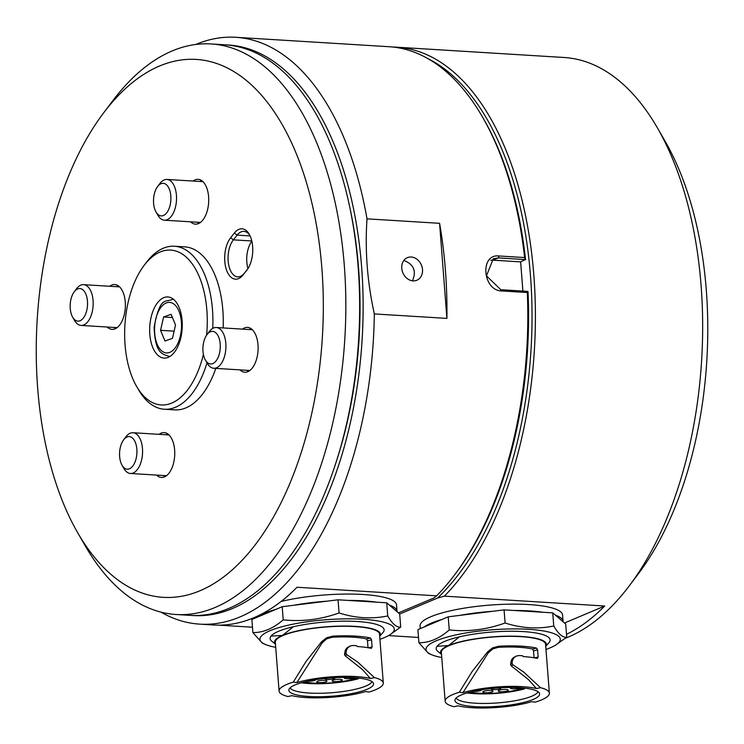 <?xml version="1.0" encoding="UTF-8"?>
<svg xmlns="http://www.w3.org/2000/svg" width="744" height="744" viewBox="0 0 744 744"><rect width="100%" height="100%" fill="white"/><g stroke="black" fill="none" stroke-linecap="round" stroke-linejoin="round"><path stroke-width="1.12" d="M171.083 314.312L175.528 324.988L172.478 338.334L164.982 341.003L160.546 330.317L163.596 316.972L171.083 314.312M172.422 317.521L163.596 316.972M174.115 331.154L160.546 330.317M197.476 222.233A22.459 11.904 -86.5 0 0 198.899 223.395M201.54 180.504A22.459 11.904 -86.5 0 0 199.978 181.48M157.589 186.558L159.895 183.508A20.413 10.825 93.5 0 1 166.916 179.444A20.413 10.825 93.5 0 1 176.468 200.489A20.413 10.825 93.5 0 1 164.415 220.196A20.413 10.825 93.5 0 1 157.933 215.314L156.026 212.003A16.331 8.658 93.5 0 1 156.649 187.972A16.331 8.658 93.5 0 1 157.589 186.558A16.331 8.658 93.5 0 1 169.26 188.985A16.331 8.658 93.5 0 1 167.772 211.25A16.331 8.658 93.5 0 1 156.026 212.003M163.503 475.518A22.459 11.904 -86.5 0 0 164.935 476.671M167.577 433.789A22.459 11.904 -86.5 0 0 166.014 434.766M123.625 439.834L125.922 436.784A20.413 10.825 93.5 0 1 132.953 432.729A20.413 10.825 93.5 0 1 142.504 453.766A20.413 10.825 93.5 0 1 130.442 473.482A20.413 10.825 93.5 0 1 123.969 468.59L122.062 465.279A16.331 8.658 93.5 0 1 122.686 441.248A16.331 8.658 93.5 0 1 123.625 439.834A16.331 8.658 93.5 0 1 135.296 442.271A16.331 8.658 93.5 0 1 133.799 464.535A16.331 8.658 93.5 0 1 122.062 465.279M114.12 327.453A22.459 11.904 -86.5 0 0 115.553 328.616M118.194 285.724A22.459 11.904 -86.5 0 0 116.631 286.7M74.242 291.769L76.539 288.719A20.413 10.825 93.5 0 1 83.57 284.664A20.413 10.825 93.5 0 1 93.112 305.7A20.413 10.825 93.5 0 1 81.059 325.416A20.413 10.825 93.5 0 1 74.586 320.524L72.67 317.214A16.331 8.658 93.5 0 1 73.303 293.183A16.331 8.658 93.5 0 1 74.242 291.769A16.331 8.658 93.5 0 1 85.904 294.206A16.331 8.658 93.5 0 1 84.416 316.47A16.331 8.658 93.5 0 1 72.67 317.214M350.387 210.059A279.995 148.428 93.5 0 1 334.595 466.721M246.859 370.298A22.459 11.904 -86.5 0 0 248.291 371.461M250.933 328.569A22.459 11.904 -86.5 0 0 249.37 329.546M206.981 334.614L209.278 331.564A20.413 10.825 93.5 0 1 216.309 327.509A20.413 10.825 93.5 0 1 225.851 348.555A20.413 10.825 93.5 0 1 213.798 368.261A20.413 10.825 93.5 0 1 207.325 363.379L205.409 360.068A16.331 8.658 93.5 0 1 206.042 336.037A16.331 8.658 93.5 0 1 206.981 334.614A16.331 8.658 93.5 0 1 218.643 337.051A16.331 8.658 93.5 0 1 217.155 359.315A16.331 8.658 93.5 0 1 205.409 360.068M206.609 335.135A77.581 41.125 -86.5 0 0 189.162 260.037A77.581 41.125 -86.5 0 0 144.02 265.515A77.581 41.125 -86.5 0 0 136.58 386.378A77.581 41.125 -86.5 0 0 187.023 390.674A77.581 41.125 -86.5 0 0 203.4 354.386M174.273 352.451A30.625 16.238 -86.5 0 0 181.917 318.702A30.625 16.238 -86.5 0 0 167.846 296.958A30.625 16.238 -86.5 0 0 149.758 326.532A30.625 16.238 -86.5 0 0 164.08 358.087A30.625 16.238 -86.5 0 0 174.273 352.451M176.058 614.498L189.878 615.353A285.808 151.506 -86.5 0 0 358.654 339.385A285.808 151.506 -86.5 0 0 224.976 44.807L211.157 43.952A285.808 151.506 93.5 0 1 342.51 246.896A285.808 151.506 93.5 0 1 271.207 561.887A285.808 151.506 93.5 0 1 176.058 614.498A285.808 151.506 93.5 0 1 85.365 546.059L77.729 532.816A269.477 142.857 93.5 0 1 103.555 112.967A269.477 142.857 93.5 0 1 302.352 169.772A269.477 142.857 93.5 0 1 252.951 547.742A269.477 142.857 93.5 0 1 77.729 532.816M103.555 112.967L112.763 100.766A285.808 151.506 93.5 0 1 115.999 96.571A285.808 151.506 93.5 0 1 211.157 43.952M215.788 368.382A81.663 43.291 93.5 0 1 201.959 394.85A81.663 43.291 93.5 0 1 174.766 409.879L164.405 409.247A81.663 43.291 -86.5 0 0 191.589 394.218A81.663 43.291 -86.5 0 0 206.999 362.812M212.738 328.392A81.663 43.291 -86.5 0 0 174.431 246.236L184.8 246.869A81.663 43.291 93.5 0 1 223.154 327.927M239.949 369.87A22.459 11.904 -86.5 0 0 244.776 372.214A22.459 11.904 -86.5 0 0 258.038 350.526A22.459 11.904 -86.5 0 0 247.529 327.388A22.459 11.904 -86.5 0 0 242.46 329.118M156.593 475.091A22.459 11.904 -86.5 0 0 161.42 477.434A22.459 11.904 -86.5 0 0 174.682 455.747A22.459 11.904 -86.5 0 0 164.182 432.608A22.459 11.904 -86.5 0 0 159.104 434.338M107.21 327.025A22.459 11.904 -86.5 0 0 112.037 329.369A22.459 11.904 -86.5 0 0 125.299 307.681A22.459 11.904 -86.5 0 0 114.79 284.543A22.459 11.904 -86.5 0 0 109.721 286.273M190.566 221.805A22.459 11.904 -86.5 0 0 195.384 224.149A22.459 11.904 -86.5 0 0 208.645 202.47A22.459 11.904 -86.5 0 0 198.146 179.323A22.459 11.904 -86.5 0 0 193.068 181.052M246.803 270.23L243.056 274.954A22.869 12.118 93.5 0 1 226.371 269.561A22.869 12.118 93.5 0 1 230.64 237.727L234.388 233.002A22.869 12.118 93.5 0 1 249.249 234.267A22.869 12.118 93.5 0 1 247.064 269.895A22.869 12.118 93.5 0 1 246.803 270.23L247.315 269.551M174.431 246.236A81.663 43.291 -86.5 0 0 146.317 262.465L144.02 265.515M136.58 386.378L138.486 389.689A81.663 43.291 -86.5 0 0 164.405 409.247M247.64 269.077L244.469 273.085A20.413 10.825 93.5 0 1 237.671 276.842A20.413 10.825 93.5 0 1 228.287 262.344A20.413 10.825 93.5 0 1 233.383 239.847L237.122 235.123A20.413 10.825 93.5 0 1 243.92 231.365A20.413 10.825 93.5 0 1 249.826 235.327M251.863 241.223A20.413 10.825 -86.5 0 0 247.966 268.584M275.485 644.23L271.746 641.179A57.158 12.304 -4.4 0 1 271.011 636.139A57.158 12.304 -4.4 0 1 293.396 626.727A57.158 12.304 -4.4 0 1 357.269 621.51A57.158 12.304 -4.4 0 1 383.234 632.251A57.158 12.304 -4.4 0 1 382.769 632.791M348.034 600.417A71.452 15.382 -4.4 0 1 376.734 602.184L338.055 599.804L326.597 601.217L282.199 606.713L258.094 616.85A71.452 15.382 -4.4 0 1 275.978 609.327M338.055 599.804L339.059 612.935C320.776 619.547 302.157 621.854 283.213 619.836L282.199 606.713M293.657 605.291A71.452 15.382 -4.4 0 1 326.597 601.217M397.026 611.652L389.382 605.086A71.452 15.382 -4.4 0 1 397.026 611.224A71.452 15.382 -4.4 0 1 397.026 611.652L399.686 613.94L400.7 627.071C396.71 627.666 392.386 623.956 387.726 615.93C371.842 619.24 355.613 618.245 339.059 612.935M281.046 601.496A71.452 15.382 -4.4 0 1 355.781 594.168A71.452 15.382 -4.4 0 1 396.533 604.863L397.026 611.224M258.094 616.85L251.872 619.473L252.886 632.595L262.418 643.188L265.469 644.49A67.369 14.499 175.6 0 0 275.717 647.327M387.726 615.93L386.722 602.798L376.734 602.184M386.722 602.798L389.382 605.086M252.886 632.595C263.32 632.66 273.429 628.401 283.213 619.836M379.933 639.31A67.369 14.499 175.6 0 0 389.633 634.939A67.369 14.499 175.6 0 0 357.325 618.989A67.369 14.499 175.6 0 0 270.109 630.689A67.369 14.499 175.6 0 0 265.469 644.49M389.633 634.939L400.7 627.071M293.396 626.727L282.506 635.404L271.011 636.139M379.691 636.157A53.075 11.43 175.6 0 0 345.988 626.076A53.075 11.43 175.6 0 0 282.506 635.404A53.075 11.43 175.6 0 0 275.475 644.174M379.7 636.213L383.234 632.251M279.084 691.083L275.327 642.184A52.266 11.253 -4.4 0 1 301.757 630.233A52.266 11.253 -4.4 0 1 354.99 626.578A52.266 11.253 -4.4 0 1 379.542 634.158L383.3 683.057A52.266 11.253 175.6 0 0 374.455 677.607L370.391 678.491A47.365 10.193 175.6 0 0 296.837 682.574L293.285 682.109A52.266 11.253 175.6 0 0 279.084 691.083A52.266 11.253 175.6 0 0 287.937 696.533L291.992 695.649A47.365 10.193 175.6 0 0 365.555 691.567L369.108 692.032A52.266 11.253 175.6 0 0 383.3 683.057M370.493 638.026A52.266 11.253 175.6 0 0 355.725 636.12A52.266 11.253 175.6 0 0 332.763 636.139L332.326 637.227A47.365 10.193 -4.4 0 1 366.439 638.91L370.493 638.026L371.544 639.84L367.49 640.724L366.439 638.91M370.391 678.491L362.402 669.526L345.263 655.873L344.509 654.525L346.044 653.297L346.416 650.219L347.867 647.671L350.154 646.006L352.926 645.485A52.266 11.253 -4.4 0 1 356.46 645.662L357.213 646.499A52.266 11.253 -4.4 0 1 371.293 648.359L372.093 646.992L371.544 639.84M346.044 653.297L346.881 654.757L357.715 662.067L374.455 677.607M293.285 682.109L306.082 661.425L321.631 641.691L326.653 637.757L332.763 636.139M367.49 640.724L368.029 647.717M332.326 637.227L326.876 638.761L322.273 642.695L296.837 682.574M344.5 654.413L345.337 649.996L347.057 647.819L349.513 646.331M353.586 677.644A42.464 9.142 -4.4 0 1 373.33 683.076A42.464 9.142 -4.4 0 1 331.898 696.189A42.464 9.142 -4.4 0 1 288.942 689.567A42.464 9.142 -4.4 0 1 353.586 677.644M371.944 681.588A41.236 8.872 -4.4 0 1 359.073 688.321A41.236 8.872 -4.4 0 1 316.749 693.287A41.236 8.872 -4.4 0 1 290.086 687.884M301.236 682.787A41.236 8.872 175.6 0 0 358.338 678.779L358.283 678.035M304.826 681.83A30.625 6.594 175.6 0 0 344.574 681.141A30.625 6.594 175.6 0 0 356.45 677.858L356.553 678.668L358.338 678.779M356.553 678.668A39.2 8.435 -4.4 0 1 343.868 681.271M317.781 683.28A39.2 8.435 -4.4 0 1 302.706 682.378M319.502 680.648A5.106 1.097 -4.4 0 1 326.811 680.825A5.106 1.097 -4.4 0 1 321.947 682.546A5.106 1.097 -4.4 0 1 316.888 681.597A5.106 1.097 -4.4 0 1 319.502 680.648M334.94 677.663A5.106 1.097 -4.4 0 1 334.949 677.672A5.106 1.097 -4.4 0 1 330.131 679.393A5.106 1.097 -4.4 0 1 325.007 678.454M353.921 677.672A5.106 1.097 -4.4 0 1 351.698 678.333A5.106 1.097 -4.4 0 1 346.267 678.63A5.106 1.097 -4.4 0 1 344.351 677.672A5.106 1.097 -4.4 0 1 344.732 677.393M315.633 679.691A5.106 1.097 -4.4 0 1 312.917 680.844A5.106 1.097 -4.4 0 1 307.7 681.169M334.809 679.663A5.106 1.097 -4.4 0 1 342.119 679.839A5.106 1.097 -4.4 0 1 337.264 681.551A5.106 1.097 -4.4 0 1 332.196 680.602A5.106 1.097 -4.4 0 1 334.809 679.663M527.31 292.532L527.756 291.378L500.805 289.714L486.464 275.866L493.281 258.745L498.359 257.908L525.311 259.572L524.622 257.554L499.047 255.983C479.675 253.546 482.503 290.681 501.744 290.96L527.31 292.532A293.973 155.84 -86.5 0 1 454.379 575.149A293.973 155.84 -86.5 0 1 436.616 595.832L433.929 597.962L398.459 612.889M525.311 259.572L520.642 261.869L493.002 260.168A16.331 13.392 67.2 0 0 490.761 260.242M524.622 257.554A293.973 155.84 -86.5 0 0 520.447 228.287A293.973 155.84 -86.5 0 0 482.558 117.134L483.702 119.114A291.527 154.538 93.5 0 1 525.571 259.796M482.558 117.134A293.973 155.84 -86.5 0 0 389.279 46.733L235.848 37.293A293.973 155.84 -86.5 0 0 195.765 44.482M454.379 575.149L455.756 573.317A291.527 154.538 93.5 0 0 528.017 291.602L527.756 291.378M520.642 261.869L522.893 291.071M191.608 615.437A285.808 151.506 -86.5 0 0 232.295 608.583A285.808 151.506 -86.5 0 0 355.958 221.535A285.808 151.506 -86.5 0 0 226.706 44.928M235.848 37.293A293.973 155.84 -86.5 0 1 367.015 218.848L439.583 223.312A293.973 155.84 93.5 0 1 446.902 318.395L374.334 313.931A293.973 155.84 -86.5 0 1 199.745 624.142L213.565 624.988A293.973 155.84 93.5 0 0 297.014 587.249L436.616 595.832M160.844 612.089A293.973 155.84 -86.5 0 0 199.745 624.142M218.708 625.146L252.467 627.22M439.583 223.312L446.902 318.395M367.015 218.848C364.848 250.263 367.285 281.957 374.334 313.931M413.06 280.869A12.248 10.044 -112.8 0 1 402.141 270.602A12.248 10.044 -112.8 0 1 407.387 257.647A12.248 10.044 -112.8 0 1 411.227 257.015A12.248 10.044 -112.8 0 1 422.136 267.282A12.248 10.044 -112.8 0 1 416.891 280.228A12.248 10.044 -112.8 0 1 413.06 280.869M403.853 260.447C413.766 264.297 416.64 271.086 412.464 280.813M441.527 654.404L437.798 651.363A57.158 12.35 -4.4 0 1 437.053 646.294A57.158 12.35 -4.4 0 1 459.429 636.836A57.158 12.35 -4.4 0 1 523.302 631.591A57.158 12.35 -4.4 0 1 549.277 642.36A57.158 12.35 -4.4 0 1 548.793 642.928M514.058 610.489A71.452 15.438 -4.4 0 1 542.757 612.247L504.079 609.875L448.223 616.813L424.127 627.006A71.452 15.438 -4.4 0 1 442.001 619.445M504.079 609.875L505.092 622.998C486.809 629.619 468.19 631.935 449.246 629.945L448.223 616.813M459.68 615.39A71.452 15.438 -4.4 0 1 492.621 611.298M563.05 621.751L555.405 615.158A71.452 15.438 -4.4 0 1 563.05 621.314A71.452 15.438 -4.4 0 1 563.05 621.751L565.71 624.049L566.733 637.171C562.743 637.757 558.419 634.028 553.759 625.992C537.875 629.303 521.646 628.308 505.092 622.998M420.276 628.634L420.081 626.002A71.452 15.438 -4.4 0 1 490.119 605.086A71.452 15.438 -4.4 0 1 562.557 614.962L563.05 621.314M424.127 627.006L417.905 629.638L418.918 642.76L428.488 653.399L431.557 654.701A67.369 14.564 175.6 0 0 441.769 657.529M553.759 625.992L552.736 612.861L542.757 612.247M552.736 612.861L555.405 615.158M418.918 642.76C429.362 642.797 439.472 638.529 449.246 629.945M545.984 649.447A67.369 14.564 175.6 0 0 555.629 645.085A67.369 14.564 175.6 0 0 523.404 629.052A67.369 14.564 175.6 0 0 436.151 640.826A67.369 14.564 175.6 0 0 431.557 654.701M555.629 645.085L566.733 637.171M545.733 646.266A53.075 11.476 175.6 0 0 512.021 636.157A53.075 11.476 175.6 0 0 448.548 645.541A53.075 11.476 175.6 0 0 441.518 654.339M545.743 646.322L549.277 642.36M459.429 636.836L448.548 645.541L437.053 646.294M445.154 701.229L441.369 652.349A52.266 11.3 -4.4 0 1 467.799 640.342A52.266 11.3 -4.4 0 1 521.033 636.65A52.266 11.3 -4.4 0 1 545.575 644.267L549.37 693.148A52.266 11.3 175.6 0 0 540.516 687.679L536.461 688.572A47.365 10.239 175.6 0 0 462.908 692.692L459.346 692.218A52.266 11.3 175.6 0 0 445.154 701.229A52.266 11.3 175.6 0 0 454.007 706.707L458.062 705.814A47.365 10.239 175.6 0 0 531.625 701.694L535.178 702.159A52.266 11.3 175.6 0 0 549.37 693.148M536.536 648.108A52.266 11.3 175.6 0 0 521.767 646.192A52.266 11.3 175.6 0 0 498.806 646.22L498.368 647.308A47.365 10.239 -4.4 0 1 532.481 649.001L536.536 648.108L537.587 649.921L533.532 650.814L532.481 649.001M536.461 688.572L528.463 679.607L511.323 665.954L510.561 664.606L512.095 663.369L512.458 660.291L513.918 657.743L516.206 656.078L518.968 655.557A52.266 11.3 -4.4 0 1 522.511 655.734L523.255 656.571A52.266 11.3 -4.4 0 1 537.335 658.44L538.144 657.073L537.587 649.921M512.095 663.369L512.942 664.829L523.767 672.13L540.516 687.679M459.346 692.218L472.142 671.525L487.673 651.781L492.695 647.838L498.806 646.22M533.532 650.814L534.071 657.789M498.368 647.308L492.826 648.898L488.324 652.786L462.908 692.692M510.551 664.485L511.379 660.077L513.109 657.901L515.546 656.413M519.656 687.726A42.464 9.179 -4.4 0 1 539.391 693.157A42.464 9.179 -4.4 0 1 497.969 706.344A42.464 9.179 -4.4 0 1 455.012 699.704A42.464 9.179 -4.4 0 1 519.656 687.726M538.014 691.678A41.236 8.909 -4.4 0 1 525.143 698.458A41.236 8.909 -4.4 0 1 482.8 703.452A41.236 8.909 -4.4 0 1 456.156 698.03M467.176 692.943A41.236 8.909 175.6 0 0 524.408 688.916L524.343 688.116M522.548 687.968L522.614 688.804L524.408 688.916M522.614 688.804A39.2 8.472 -4.4 0 1 509.603 691.474M484.186 693.445A39.2 8.472 -4.4 0 1 468.646 692.524M470.803 691.966A30.625 6.622 175.6 0 0 510.644 691.288A30.625 6.622 175.6 0 0 522.604 687.949M485.562 690.795A5.106 1.107 -4.4 0 1 492.872 690.971A5.106 1.107 -4.4 0 1 488.018 692.701A5.106 1.107 -4.4 0 1 482.949 691.743A5.106 1.107 -4.4 0 1 485.562 690.795M500.945 687.754A5.106 1.107 -4.4 0 1 501.01 687.8A5.106 1.107 -4.4 0 1 496.155 689.53A5.106 1.107 -4.4 0 1 491.087 688.572A5.106 1.107 -4.4 0 1 491.114 688.544M520.056 687.754A5.106 1.107 -4.4 0 1 517.768 688.451A5.106 1.107 -4.4 0 1 512.328 688.758A5.106 1.107 -4.4 0 1 510.412 687.791A5.106 1.107 -4.4 0 1 510.886 687.475M481.703 689.781A5.106 1.107 -4.4 0 1 478.978 690.99A5.106 1.107 -4.4 0 1 473.612 691.306M500.87 689.79A5.106 1.107 -4.4 0 1 508.18 689.967A5.106 1.107 -4.4 0 1 503.325 691.697A5.106 1.107 -4.4 0 1 498.257 690.739A5.106 1.107 -4.4 0 1 500.87 689.79M564.51 623.007L604.705 606.016L444.363 596.149A293.973 155.84 -86.5 0 0 533.457 270.528A293.973 155.84 -86.5 0 0 396.877 47.198A293.973 155.84 -86.5 0 0 393.074 47.058M604.705 606.016A293.973 155.84 93.5 0 1 566.51 634.316M388.517 635.599L418.509 637.45M396.877 47.198L564.129 57.493A293.973 155.84 93.5 0 1 657.408 127.884A293.973 155.84 93.5 0 1 629.229 585.909A293.973 155.84 93.5 0 1 625.89 590.225A293.973 155.84 93.5 0 1 565.514 638.203M427.772 58.553A291.527 154.538 93.5 0 1 531.951 306.612A291.527 154.538 93.5 0 1 437.537 598.036L444.363 596.149M629.229 585.909L638.426 573.698A277.642 147.182 -86.5 0 0 665.043 141.127L657.408 127.884M437.537 598.036L399.695 614.033M178.923 311.113A25.315 13.42 93.5 0 1 169.474 352.479A25.315 13.42 93.5 0 1 155.701 319.371A25.315 13.42 93.5 0 1 178.923 311.113M173.631 299.432A28.579 15.15 -86.5 0 0 172.552 299.293C165.456 302.864 160.341 295.247 154.129 327.034C155.171 353.456 162.071 353.995 169.046 356.348A28.579 15.15 -86.5 0 0 170.125 356.348M201.894 180.745A22.05 11.69 -86.5 0 0 200.527 181.517M198.016 222.27A22.05 11.69 -86.5 0 0 199.29 223.191M167.93 434.031A22.05 11.69 -86.5 0 0 166.554 434.794M164.052 475.546A22.05 11.69 -86.5 0 0 165.317 476.476M118.547 285.966A22.05 11.69 -86.5 0 0 117.171 286.728M114.669 327.481A22.05 11.69 -86.5 0 0 115.934 328.411M251.286 328.811A22.05 11.69 -86.5 0 0 249.91 329.573M247.408 370.326A22.05 11.69 -86.5 0 0 248.673 371.256M243.056 274.954L244.469 273.085M230.64 237.727L233.383 239.847L251.807 240.982M234.388 233.002L237.122 235.123L250.105 235.922M368.457 647.792L372.093 646.992M321.631 641.691L322.273 642.695M345.263 655.873L346.881 654.757M346.053 653.409L344.509 654.525M500.805 289.714L501.744 290.96M493.002 260.168L498.359 257.908L499.047 255.983M534.518 657.873L538.144 657.073M487.673 651.781L488.324 652.786M511.323 665.954L512.942 664.829M512.105 663.481L510.561 664.606M169.046 356.348L170.023 356.413M172.552 299.293L173.529 299.358M164.415 220.196L200.462 222.419M166.916 179.444L202.972 181.666M130.442 473.482L166.498 475.695M132.953 432.729L169 434.942M81.059 325.416L117.115 327.639M83.57 284.664L119.617 286.877M213.798 368.261L249.854 370.484M216.309 327.509L252.356 329.732M254.253 618.469L254.188 617.576"/></g></svg>
